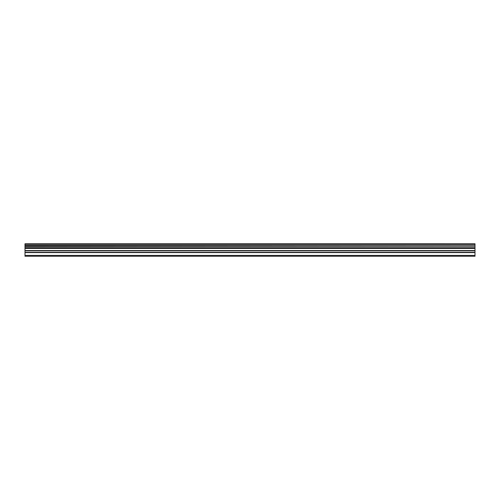 <?xml version="1.0" encoding="UTF-8"?>
<svg xmlns="http://www.w3.org/2000/svg" width="500" height="500" viewBox="0 0 500 500"><rect width="100%" height="100%" fill="white"/><g stroke="black" fill="none" stroke-linecap="round" stroke-linejoin="round"><path stroke-width="0.75" d="M25 252.331L25 247.906L475 247.906L475 252.331L25 252.331L25 256.238L475 256.238L475 252.331M25 243.988L475 243.988L25 243.762L25 247.906M25 243.762L475 243.769M475 243.988L475 245.044L25 245.044M25 245.312L475 245.044M475 245.312L475 246.287L25 246.287M25 246.55L475 246.287M475 246.55L475 247.738L25 247.738M25 255.419L475 255.419M25 248.15L475 248.15M25 252.594L475 252.594M25 250.819L475 250.819M475 250.55L25 250.55M25 248.419L475 248.419"/></g></svg>
